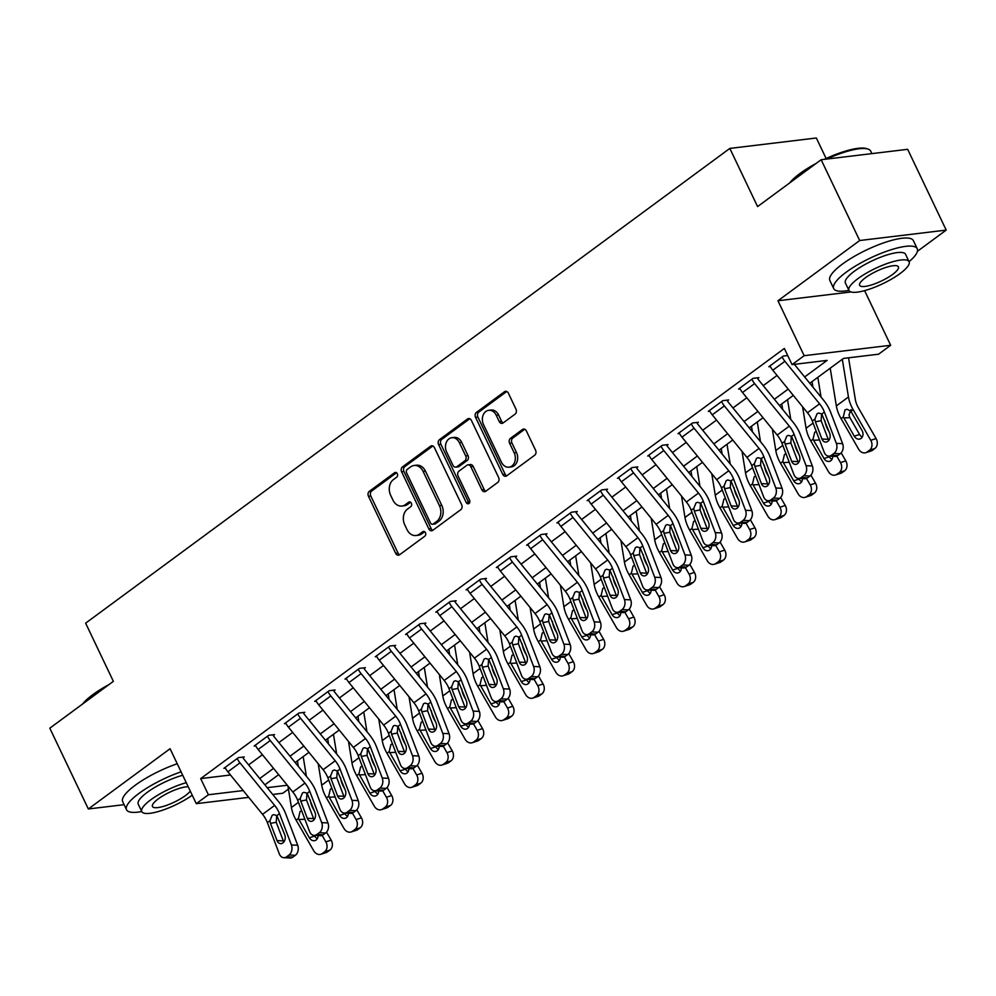 <?xml version="1.0" encoding="UTF-8"?>
<svg xmlns="http://www.w3.org/2000/svg" width="996" height="996" viewBox="0 0 996 996"><rect width="100%" height="100%" fill="white"/><g stroke="black" fill="none" stroke-linecap="round" stroke-linejoin="round"><path stroke-width="1.49" d="M397.304 473.71A2.54 1.967 -96.9 0 0 394.578 472.727L369.317 491.339A3.635 2.801 -96.9 0 0 368.458 496.257L395.686 553.353A3.635 2.801 -96.9 0 0 398.5 555.208A3.635 2.801 -96.9 0 0 399.583 554.772L424.844 536.159A2.54 1.967 -96.9 0 0 422.715 531.727L419.453 534.13A11.628 8.976 -96.9 0 1 416.004 535.524A11.628 8.976 -96.9 0 1 407.003 529.586L404.737 524.83A11.628 8.976 -96.9 0 1 407.501 509.068L410.763 506.665A2.54 1.967 -96.9 0 0 408.646 502.221L405.384 504.636A11.628 8.976 -96.9 0 1 401.936 506.03A11.628 8.976 -96.9 0 1 392.934 500.092L390.669 495.323A11.628 8.976 -96.9 0 1 393.432 479.574L396.694 477.159A2.54 1.967 -96.9 0 0 397.304 473.71M515.131 414.099A3.635 2.801 -96.9 0 0 515.99 409.182L508.358 393.159A3.635 2.801 -96.9 0 0 505.545 391.304A3.635 2.801 -96.9 0 0 504.462 391.739L476.412 412.419A3.635 2.801 -96.9 0 0 475.553 417.336L502.781 474.432A3.635 2.801 -96.9 0 0 505.595 476.287A3.635 2.801 -96.9 0 0 506.678 475.851L534.728 455.184A3.635 2.801 -96.9 0 0 535.587 450.254L526.361 430.907A3.635 2.801 -96.9 0 0 523.547 429.052A3.635 2.801 -96.9 0 0 522.464 429.488L510.462 438.34A3.635 2.801 -96.9 0 0 509.603 443.257L514.173 452.856A9.723 7.507 -96.9 0 1 508.981 467.186A9.723 7.507 -96.9 0 1 501.461 462.231L483.533 424.632A9.723 7.507 -96.9 0 1 488.725 410.302A9.723 7.507 -96.9 0 1 496.245 415.27L499.233 421.532A3.635 2.801 -96.9 0 0 502.046 423.387A3.635 2.801 -96.9 0 0 503.129 422.951L515.131 414.099M821.152 159.734L907.667 149.313L946.2 230.101L859.685 240.522L821.152 159.734L757.583 206.583L729.831 148.416L85.631 623.172L113.37 681.339L49.8 728.188L88.333 808.976L170.067 748.743L196.274 803.672L208.388 794.758L200.682 778.598L784.338 348.463L792.044 364.623L804.158 355.697L890.661 345.276L878.559 354.203L843.488 358.423L809.785 383.261M859.685 240.522L777.951 300.755L804.158 355.697M434.418 447.64A3.635 2.801 -96.9 0 0 431.617 445.785A3.635 2.801 -96.9 0 0 430.533 446.22L402.484 466.9A3.635 2.801 -96.9 0 0 401.625 471.818L428.853 528.913A3.635 2.801 -96.9 0 0 431.666 530.768A3.635 2.801 -96.9 0 0 432.737 530.333L460.787 509.666A3.635 2.801 -96.9 0 0 461.658 504.735L434.418 447.64M439.448 439.659L467.498 418.98A3.635 2.801 -96.9 0 1 468.581 418.544A3.635 2.801 -96.9 0 1 471.394 420.399L498.623 477.495A3.635 2.801 -96.9 0 1 497.763 482.425L485.749 491.265A3.635 2.801 -96.9 0 1 484.679 491.7A3.635 2.801 -96.9 0 1 481.865 489.845L470.822 466.688A3.635 2.801 -96.9 0 0 468.008 464.833A3.635 2.801 -96.9 0 0 466.925 465.269L458.969 471.145A3.635 2.801 -96.9 0 0 458.098 476.063L469.602 500.179A2.54 1.967 -96.9 0 1 466.277 502.631L438.589 444.577A3.635 2.801 -96.9 0 1 439.448 439.659L441.788 439.373L469.788 418.743M88.333 808.976L124.114 804.668M200.682 778.598L230.487 775M248.614 764.891L262.409 754.719M278.88 742.58L292.687 732.409M309.158 720.27L322.965 710.098M339.424 697.959L353.231 687.788M369.703 675.649L383.51 665.477M399.969 653.339L413.776 643.167M430.247 631.028L444.054 620.857M460.513 608.73L474.32 598.546M490.791 586.42L504.599 576.236M521.07 564.11L534.864 553.925M551.336 541.799L565.143 531.627M581.614 519.489L595.421 509.317M611.88 497.178L625.687 487.007M642.159 474.868L655.966 464.696M672.425 452.558L686.232 442.386M702.703 430.247L716.51 420.075M732.981 407.937L746.776 397.765M763.247 385.626L777.054 375.455M283.785 857.693A7.408 5.428 -87.1 0 0 286.624 856.784L292.911 857.095A7.408 5.428 92.9 0 1 290.073 858.004L283.785 857.693A7.408 5.428 -87.1 0 1 279.316 853.871L267.376 822.584A18.513 10.794 -126.4 0 0 262.546 814.33L227.872 771.788A12.96 7.557 53.6 0 1 225.108 767.443L237.21 758.516A12.96 7.557 53.6 0 0 239.986 762.874L274.659 805.403A18.513 10.794 -126.4 0 1 279.49 813.657L291.417 844.944L297.704 845.255L285.765 813.969A27.764 16.185 -126.4 0 0 278.531 801.593L243.846 759.052A3.698 2.154 53.6 0 1 243.061 757.807L244.269 756.923L238.43 757.62L223.888 768.339L225.457 768.14M314.051 835.383A7.408 5.428 -87.1 0 0 316.902 834.474L323.177 834.785A7.408 5.428 92.9 0 1 320.339 835.694L314.051 835.383A7.408 5.428 -87.1 0 1 309.582 831.56L297.655 800.274A18.513 10.794 -126.4 0 0 292.824 792.019L258.138 749.478A12.96 7.557 53.6 0 1 255.374 745.133L267.488 736.206A12.96 7.557 53.6 0 0 270.252 740.563L304.938 783.093A18.513 10.794 -126.4 0 1 309.756 791.347L321.696 822.634L327.97 822.945L316.043 791.658A27.764 16.185 -126.4 0 0 308.797 779.283L274.124 736.741A3.698 2.154 53.6 0 1 273.327 735.509L274.547 734.612L268.696 735.309L254.167 746.029L255.735 745.83M344.33 813.072A7.408 5.428 -87.1 0 0 347.168 812.163L353.456 812.475A7.408 5.428 92.9 0 1 350.617 813.383L344.33 813.072A7.408 5.428 -87.1 0 1 339.86 809.25L327.921 777.963A18.513 10.794 -126.4 0 0 323.102 769.709L288.417 727.18A12.96 7.557 53.6 0 1 285.653 722.822L297.754 713.895A12.96 7.557 53.6 0 0 300.531 718.253L335.204 760.782A18.513 10.794 -126.4 0 1 340.034 769.037L351.962 800.323L358.249 800.635L346.322 769.348A27.764 16.185 -126.4 0 0 339.076 756.972L304.39 714.431A3.698 2.154 53.6 0 1 303.606 713.198L304.813 712.302L298.974 712.999L284.433 723.718L286.001 723.519M374.608 790.762A7.408 5.428 -87.1 0 0 377.447 789.853L383.721 790.164A7.408 5.428 92.9 0 1 380.883 791.085L374.608 790.762A7.408 5.428 -87.1 0 1 370.126 786.94L358.199 755.653A18.513 10.794 -126.4 0 0 353.368 747.398L318.695 704.869A12.96 7.557 53.6 0 1 315.919 700.512L328.033 691.585A12.96 7.557 53.6 0 0 330.797 695.943L365.482 738.472A18.513 10.794 -126.4 0 1 370.313 746.726L382.24 778.013L388.515 778.324L376.588 747.05A27.764 16.185 -126.4 0 0 369.354 734.662L334.668 692.133A3.698 2.154 53.6 0 1 333.872 690.888L335.092 689.991L329.24 690.701L314.711 701.408L316.28 701.221M404.874 768.451A7.408 5.428 -87.1 0 0 407.713 767.543L414 767.854A7.408 5.428 92.9 0 1 411.161 768.775L404.874 768.451A7.408 5.428 -87.1 0 1 400.404 764.629L388.465 733.342A18.513 10.794 -126.4 0 0 383.647 725.088L348.961 682.559A12.96 7.557 53.6 0 1 346.197 678.201L358.299 669.275A12.96 7.557 53.6 0 0 361.075 673.632L395.748 716.161A18.513 10.794 -126.4 0 1 400.579 724.416L412.506 755.703L418.793 756.014L406.866 724.739A27.764 16.185 -126.4 0 0 399.62 712.352L364.947 669.822A3.698 2.154 53.6 0 1 364.15 668.577L365.358 667.681L359.519 668.391L344.99 679.098L346.546 678.911M435.152 746.141A7.408 5.428 -87.1 0 0 437.991 745.232L444.278 745.543A7.408 5.428 92.9 0 1 441.427 746.465L435.152 746.141A7.408 5.428 -87.1 0 1 430.67 742.319L418.743 711.032A18.513 10.794 -126.4 0 0 413.913 702.778L379.239 660.248A12.96 7.557 53.6 0 1 376.463 655.891L388.577 646.964A12.96 7.557 53.6 0 0 391.341 651.322L426.027 693.851A18.513 10.794 -126.4 0 1 430.857 702.105L442.784 733.392L449.072 733.716L437.132 702.429A27.764 16.185 -126.4 0 0 429.899 690.041L395.213 647.512A3.698 2.154 53.6 0 1 394.428 646.267L395.636 645.371L389.785 646.08L375.255 656.787L376.824 656.601M465.418 723.831A7.408 5.428 -87.1 0 0 468.269 722.922L474.544 723.233A7.408 5.428 92.9 0 1 471.706 724.154L465.418 723.831A7.408 5.428 -87.1 0 1 460.949 720.008L449.022 688.722A18.513 10.794 -126.4 0 0 444.191 680.467L409.505 637.938A12.96 7.557 53.6 0 1 406.742 633.581L418.855 624.654A12.96 7.557 53.6 0 0 421.619 629.011L456.293 671.541A18.513 10.794 -126.4 0 1 461.123 679.795L473.063 711.082L479.337 711.405L467.41 680.119A27.764 16.185 -126.4 0 0 460.164 667.731L425.491 625.202A3.698 2.154 53.6 0 1 424.694 623.957L425.902 623.06L420.063 623.77L405.534 634.477L407.09 634.29M495.697 701.52A7.408 5.428 -87.1 0 0 498.535 700.611L504.823 700.923A7.408 5.428 92.9 0 1 501.972 701.844L495.697 701.52A7.408 5.428 -87.1 0 1 491.215 697.698L479.288 666.411A18.513 10.794 -126.4 0 0 474.457 658.157L439.784 615.628A12.96 7.557 53.6 0 1 437.02 611.27L449.121 602.343A12.96 7.557 53.6 0 0 451.885 606.701L486.571 649.243A18.513 10.794 -126.4 0 1 491.402 657.485L503.329 688.771L509.616 689.095L497.676 657.808A27.764 16.185 -126.4 0 0 490.443 645.42L455.757 602.891A3.698 2.154 53.6 0 1 454.973 601.646L456.18 600.75L450.329 601.46L435.8 612.167L437.369 611.98M525.963 679.222A7.408 5.428 -87.1 0 0 528.814 678.301L535.089 678.612A7.408 5.428 92.9 0 1 532.25 679.533L525.963 679.222A7.408 5.428 -87.1 0 1 521.493 675.388L509.566 644.101A18.513 10.794 -126.4 0 0 504.735 635.846L470.05 593.317A12.96 7.557 53.6 0 1 467.286 588.96L479.4 580.033A12.96 7.557 53.6 0 0 482.164 584.391L516.849 626.932A18.513 10.794 -126.4 0 1 521.667 635.187L533.607 666.461L539.882 666.785L527.955 635.498A27.764 16.185 -126.4 0 0 520.709 623.11L486.036 580.581A3.698 2.154 53.6 0 1 485.239 579.336L486.459 578.439L480.607 579.149L466.078 589.856L467.634 589.669M556.241 656.912A7.408 5.428 -87.1 0 0 559.08 655.99L565.367 656.302A7.408 5.428 92.9 0 1 562.528 657.223L556.241 656.912A7.408 5.428 -87.1 0 1 551.772 653.077L539.832 621.79A18.513 10.794 -126.4 0 0 535.014 613.536L500.328 571.007A12.96 7.557 53.6 0 1 497.564 566.649L509.666 557.723A12.96 7.557 53.6 0 0 512.442 562.08L547.115 604.622A18.513 10.794 -126.4 0 1 551.946 612.876L563.873 644.151L570.16 644.474L558.233 613.187A27.764 16.185 -126.4 0 0 550.987 600.8L516.302 558.27A3.698 2.154 53.6 0 1 515.517 557.025L516.725 556.129L510.886 556.839L496.344 567.546L497.913 567.359M586.52 634.601A7.408 5.428 -87.1 0 0 589.358 633.68L595.633 634.004A7.408 5.428 92.9 0 1 592.794 634.913L586.52 634.601A7.408 5.428 -87.1 0 1 582.038 630.767L570.11 599.48A18.513 10.794 -126.4 0 0 565.28 591.226L530.607 548.696A12.96 7.557 53.6 0 1 527.83 544.339L539.944 535.425A12.96 7.557 53.6 0 0 542.708 539.77L577.394 582.311A18.513 10.794 -126.4 0 1 582.212 590.566L594.151 621.853L600.426 622.164L588.499 590.877A27.764 16.185 -126.4 0 0 581.253 578.489L546.58 535.96A3.698 2.154 53.6 0 1 545.783 534.715L547.003 533.819L541.152 534.528L526.623 545.235L528.191 545.049M616.785 612.291A7.408 5.428 -87.1 0 0 619.624 611.37L625.911 611.693A7.408 5.428 92.9 0 1 623.073 612.602L616.785 612.291A7.408 5.428 -87.1 0 1 612.316 608.456L600.376 577.17A18.513 10.794 -126.4 0 0 595.558 568.915L560.873 526.386A12.96 7.557 53.6 0 1 558.109 522.029L570.21 513.114A12.96 7.557 53.6 0 0 572.986 517.459L607.66 560.001A18.513 10.794 -126.4 0 1 612.49 568.255L624.417 599.542L630.705 599.853L618.777 568.567A27.764 16.185 -126.4 0 0 611.532 556.179L576.846 513.65A3.698 2.154 53.6 0 1 576.062 512.405L577.269 511.508L571.43 512.218L556.901 522.925L558.457 522.738M647.064 589.981A7.408 5.428 -87.1 0 0 649.902 589.059L656.19 589.383A7.408 5.428 92.9 0 1 653.339 590.292L647.064 589.981A7.408 5.428 -87.1 0 1 642.582 586.146L630.655 554.872A18.513 10.794 -126.4 0 0 625.824 546.617L591.151 504.076A12.96 7.557 53.6 0 1 588.375 499.718L600.488 490.804A12.96 7.557 53.6 0 0 603.252 495.149L637.938 537.691A18.513 10.794 -126.4 0 1 642.769 545.945L654.696 577.232L660.983 577.543L649.043 546.256A27.764 16.185 -126.4 0 0 641.81 533.868L607.124 491.339A3.698 2.154 53.6 0 1 606.327 490.094L607.548 489.198L601.696 489.908L587.167 500.615L588.736 500.428M677.33 567.67A7.408 5.428 -87.1 0 0 680.168 566.749L686.456 567.073A7.408 5.428 92.9 0 1 683.617 567.981L677.33 567.67A7.408 5.428 -87.1 0 1 672.86 563.836L660.933 532.561A18.513 10.794 -126.4 0 0 656.103 524.307L621.417 481.765A12.96 7.557 53.6 0 1 618.653 477.408L630.767 468.494A12.96 7.557 53.6 0 0 633.531 472.839L668.204 515.38A18.513 10.794 -126.4 0 1 673.035 523.635L684.962 554.921L691.249 555.233L679.322 523.946A27.764 16.185 -126.4 0 0 672.076 511.571L637.403 469.029A3.698 2.154 53.6 0 1 636.606 467.784L637.813 466.887L631.974 467.597L617.445 478.304L619.002 478.117M707.608 545.36A7.408 5.428 -87.1 0 0 710.447 544.439L716.734 544.762A7.408 5.428 92.9 0 1 713.883 545.671L707.608 545.36A7.408 5.428 -87.1 0 1 703.126 541.525L691.199 510.251A18.513 10.794 -126.4 0 0 686.369 501.996L651.695 459.455A12.96 7.557 53.6 0 1 648.919 455.097L661.033 446.183A12.96 7.557 53.6 0 0 663.797 450.528L698.482 493.07A18.513 10.794 -126.4 0 1 703.313 501.324L715.24 532.611L721.527 532.922L709.588 501.635A27.764 16.185 -126.4 0 0 702.354 489.26L667.669 446.718A3.698 2.154 53.6 0 1 666.884 445.473L668.092 444.577L662.24 445.287L647.711 455.994L649.28 455.807M737.874 523.049A7.408 5.428 -87.1 0 0 740.725 522.141L747 522.452A7.408 5.428 92.9 0 1 744.161 523.361L737.874 523.049A7.408 5.428 -87.1 0 1 733.405 519.227L721.478 487.94A18.513 10.794 -126.4 0 0 716.647 479.686L681.961 437.144A12.96 7.557 53.6 0 1 679.197 432.799L691.311 423.873A12.96 7.557 53.6 0 0 694.075 428.218L728.761 470.759A18.513 10.794 -126.4 0 1 733.579 479.014L745.518 510.301L751.793 510.612L739.866 479.325A27.764 16.185 -126.4 0 0 732.62 466.95L697.947 424.408A3.698 2.154 53.6 0 1 697.15 423.163L698.358 422.279L692.519 422.976L677.99 433.683L679.546 433.497M768.153 500.739A7.408 5.428 -87.1 0 0 770.991 499.83L777.278 500.141A7.408 5.428 92.9 0 1 774.427 501.05L768.153 500.739A7.408 5.428 -87.1 0 1 763.683 496.917L751.743 465.63A18.513 10.794 -126.4 0 0 746.913 457.376L712.24 414.834A12.96 7.557 53.6 0 1 709.476 410.489L721.577 401.562A12.96 7.557 53.6 0 0 724.353 405.907L759.027 448.449A18.513 10.794 -126.4 0 1 763.857 456.703L775.784 487.99L782.072 488.301L770.132 457.015A27.764 16.185 -126.4 0 0 762.899 444.639L728.213 402.098A3.698 2.154 53.6 0 1 727.429 400.853L728.636 399.969L722.785 400.666L708.256 411.373L709.824 411.186M798.418 478.429A7.408 5.428 -87.1 0 0 801.27 477.52L807.544 477.831A7.408 5.428 92.9 0 1 804.706 478.74L798.418 478.429A7.408 5.428 -87.1 0 1 793.949 474.606L782.022 443.32A18.513 10.794 -126.4 0 0 777.191 435.065L742.506 392.524A12.96 7.557 53.6 0 1 739.742 388.179L751.856 379.252A12.96 7.557 53.6 0 0 754.619 383.597L789.305 426.139A18.513 10.794 -126.4 0 1 794.123 434.393L806.063 465.68L812.338 465.991L800.411 434.704A27.764 16.185 -126.4 0 0 793.165 422.329L758.491 379.787A3.698 2.154 53.6 0 1 757.695 378.542L758.915 377.658L753.063 378.356L738.534 389.063L740.09 388.876M788.421 357.029A3.698 2.154 53.6 0 1 787.973 356.232L788.023 356.195M770.369 366.565L768.8 366.752L783.342 356.045L787.712 355.522M826.12 158.489L816.347 137.996L729.831 148.416M917.403 251.316L946.2 230.101M864.603 290.633L890.661 345.276M288.442 789.093L282.789 793.252L272.717 794.472M804.644 376.961L827.116 360.39L792.044 364.623M259.732 778.536L273.539 768.364M289.998 756.225L303.805 746.054M320.276 733.915L334.083 723.743M350.555 711.605L364.349 701.433M380.821 689.294L394.628 679.123M411.099 666.984L424.906 656.812M441.365 644.673L455.172 634.502M471.643 622.363L485.45 612.191M501.909 600.053L515.716 589.881M532.188 577.742L545.995 567.571M562.454 555.432L576.261 545.26M592.732 533.121L606.539 522.95M623.01 510.811L636.805 500.639M653.276 488.513L667.083 478.329M683.555 466.203L697.362 456.019M713.821 443.892L727.628 433.708M744.099 421.582L757.906 411.398M774.365 399.272L788.172 389.1M208.388 794.758L243.173 790.563M248.714 797.36L196.274 803.672M267.177 787.674L287.296 785.246M793.314 395.4L779.507 405.571M763.036 417.71L749.241 427.882M732.77 440.02L718.963 450.192M702.491 462.331L688.684 472.502M672.225 484.641L658.418 494.813M641.947 506.952L628.14 517.123M611.681 529.25L597.874 539.434M581.403 551.56L567.596 561.744M551.137 573.87L537.33 584.054M520.858 596.181L507.051 606.365M490.58 618.491L476.785 628.663M460.314 640.802L446.507 650.973M430.035 663.112L416.228 673.284M399.77 685.422L385.962 695.594M369.491 707.733L355.684 717.904M339.225 730.043L325.418 740.215M308.947 752.354L295.14 762.525M278.668 774.664L264.874 784.836M777.951 300.755L851.02 291.953M401.936 506.03L404.264 505.744A11.628 8.976 -96.9 0 0 407.713 504.35L405.384 504.636M410.576 502.245L407.713 504.35M416.004 535.524L418.345 535.238A11.628 8.976 -96.9 0 0 421.794 533.844L419.453 534.13M424.645 531.74L421.794 533.844M396.508 472.739L371.657 491.053A3.635 2.801 -96.9 0 0 370.798 495.983L398.026 553.079A3.635 2.801 -96.9 0 0 399.633 554.735M432.824 445.984L404.824 466.614A3.635 2.801 -96.9 0 0 403.953 471.544L431.193 528.639A3.635 2.801 -96.9 0 0 432.799 530.295M407.215 469.415A2.54 1.967 -96.9 0 0 406.605 472.863L430.521 522.975A2.54 1.967 -96.9 0 0 433.235 523.971L436.684 521.431A11.628 8.976 -96.9 0 0 439.448 505.669L423.113 471.419A11.628 8.976 -96.9 0 0 414.112 465.481A11.628 8.976 -96.9 0 0 410.663 466.875L407.215 469.415M432.488 524.27L434.816 523.996A2.54 1.967 -96.9 0 0 435.576 523.684L433.235 523.971M414.112 465.481L416.453 465.194A11.628 8.976 -96.9 0 1 425.454 471.133L441.788 505.395A11.628 8.976 -96.9 0 1 439.024 521.145L435.576 523.684M468.008 464.833L470.349 464.559A3.635 2.801 -96.9 0 1 473.162 466.414L484.205 489.571A3.635 2.801 -96.9 0 0 485.799 491.227M441.788 439.373A3.635 2.801 -96.9 0 0 440.917 444.303L468.606 502.345A2.54 1.967 -96.9 0 0 469.353 503.279M459.355 442.672A9.723 7.507 -96.9 0 0 451.835 437.705A9.723 7.507 -96.9 0 0 446.644 452.035L452.956 465.281A3.635 2.801 -96.9 0 0 455.77 467.136A3.635 2.801 -96.9 0 0 456.853 466.701L464.808 460.837A3.635 2.801 -96.9 0 0 465.68 455.907L459.355 442.672L461.696 442.386A9.723 7.507 -96.9 0 0 454.176 437.418L451.835 437.705M455.77 467.136L458.11 466.863A3.635 2.801 -96.9 0 0 459.181 466.414L456.853 466.701M461.696 442.386L468.008 455.633A3.635 2.801 -96.9 0 1 467.149 460.55L459.181 466.414M488.725 410.302L491.065 410.016A9.723 7.507 -96.9 0 1 498.585 414.983L501.573 421.246A3.635 2.801 -96.9 0 0 503.179 422.914M508.981 467.186L511.322 466.912A9.723 7.507 -96.9 0 0 516.513 452.57L514.173 452.856M524.755 429.239L512.803 438.053A3.635 2.801 -96.9 0 0 511.932 442.971L516.513 452.57M506.752 391.503L478.752 412.132A3.635 2.801 -96.9 0 0 477.893 417.05L505.121 474.146A3.635 2.801 -96.9 0 0 506.727 475.814M287.944 786.031L291.43 807.507A27.764 16.185 53.6 0 0 296.148 820.194L313.74 850.796A7.408 5.901 -107.8 0 0 320.849 854.269A7.408 5.901 -107.8 0 0 322.231 853.56L327.547 851.854A7.408 5.901 72.2 0 1 326.165 852.564L320.849 854.269M297.406 760.857L298.302 766.41M322.119 835.383L325.854 841.869L331.17 840.151A7.408 5.901 72.2 0 1 329.962 850.061L327.547 851.854M310.242 799.937L310.428 801.095A18.513 10.794 53.6 0 0 313.578 809.549L314.574 811.292M326.551 832.121L331.17 840.151M303.182 756.599L306.394 776.332M318.085 835.582A5.926 4.719 72.2 0 1 316.143 839.989A5.926 4.719 72.2 0 1 315.047 840.549A5.926 4.719 72.2 0 1 309.358 837.773L298.402 818.538L300.07 811.516L301.24 810.931M329.962 850.061L324.646 851.779L322.231 853.56M324.646 851.779A7.408 5.901 -107.8 0 0 325.854 841.869M314.288 835.395L314.674 836.055A5.926 4.719 -107.8 0 0 317.351 838.607M243.061 757.807L242.725 757.109M276.701 815.425L276.216 822.273L270.476 823.381L277.037 840.599L283.325 840.91L276.216 822.273M292.911 857.095L295.326 855.315L289.052 854.991A7.408 5.428 -87.1 0 0 291.417 844.944M283.325 840.91A5.926 4.345 -87.1 0 0 283.848 841.981M297.704 845.255A7.408 5.428 92.9 0 1 295.326 855.315M286.624 856.784L289.052 854.991M270.476 823.381L269.991 820.667L272.169 815.301L273.688 814.628L276.876 815.587L284.794 834.885A5.926 4.345 92.9 0 1 282.889 842.927A5.926 4.345 92.9 0 1 280.623 843.649A5.926 4.345 92.9 0 1 277.037 840.599M318.21 763.72L321.708 785.197A27.764 16.185 53.6 0 0 326.427 797.883L344.006 828.485A7.408 5.901 -107.8 0 0 351.127 831.959A7.408 5.901 -107.8 0 0 352.497 831.249L357.813 829.543A7.408 5.901 72.2 0 1 356.444 830.253L351.127 831.959M327.672 738.546L328.58 744.099M352.397 813.072L356.12 819.559L361.436 817.841A7.408 5.901 72.2 0 1 360.241 827.763L357.813 829.543M340.52 777.627L340.707 778.785A18.513 10.794 53.6 0 0 343.844 787.238L344.84 788.981M356.817 809.81L361.436 817.841M333.461 734.289L336.673 754.022M348.351 813.271A5.926 4.719 72.2 0 1 346.421 817.679A5.926 4.719 72.2 0 1 345.326 818.239A5.926 4.719 72.2 0 1 339.636 815.463L328.668 796.227L330.348 789.206L331.519 788.62M360.241 827.763L354.925 829.469L352.497 831.249M354.925 829.469A7.408 5.901 -107.8 0 0 356.12 819.559M344.566 813.085L344.952 813.744A5.926 4.719 -107.8 0 0 347.629 816.297M348.488 741.41L351.986 762.886A27.764 16.185 53.6 0 0 356.693 775.573L374.284 806.175A7.408 5.901 -107.8 0 0 381.393 809.648A7.408 5.901 -107.8 0 0 382.775 808.939L388.091 807.233A7.408 5.901 72.2 0 1 386.709 807.943L381.393 809.648M357.95 716.236L358.846 721.789M382.663 790.762L386.398 797.248L391.714 795.543A7.408 5.901 72.2 0 1 390.507 805.453L388.091 807.233M370.786 755.317L370.973 756.474A18.513 10.794 53.6 0 0 374.123 764.928L375.119 766.671M387.095 787.512L391.714 795.543M363.727 711.978L366.951 731.711M378.629 790.961A5.926 4.719 72.2 0 1 376.7 795.368A5.926 4.719 72.2 0 1 375.592 795.928A5.926 4.719 72.2 0 1 369.902 793.152L358.946 773.917L360.614 766.895L361.785 766.31M390.507 805.453L385.191 807.158L382.775 808.939M385.191 807.158A7.408 5.901 -107.8 0 0 386.398 797.248M374.845 790.774L375.218 791.434A5.926 4.719 -107.8 0 0 377.907 793.986M378.754 719.1L382.252 740.576A27.764 16.185 53.6 0 0 386.971 753.262L404.563 783.864A7.408 5.901 -107.8 0 0 411.672 787.338A7.408 5.901 -107.8 0 0 413.041 786.628L418.357 784.923A7.408 5.901 72.2 0 1 416.988 785.632L411.672 787.338M388.216 693.938L389.125 699.478M412.942 768.451L416.664 774.938L421.98 773.232A7.408 5.901 72.2 0 1 420.785 783.142L418.357 784.923M401.064 733.006L401.251 734.164A18.513 10.794 53.6 0 0 404.388 742.618L405.397 744.361M417.374 765.202L421.98 773.232M394.005 689.668L397.217 709.401M408.895 768.651A5.926 4.719 72.2 0 1 406.966 773.058A5.926 4.719 72.2 0 1 405.87 773.618A5.926 4.719 72.2 0 1 400.18 770.842L389.212 751.607L390.893 744.585L392.063 744M420.785 783.142L415.469 784.848L413.041 786.628M415.469 784.848A7.408 5.901 -107.8 0 0 416.664 774.938M405.111 768.464L405.497 769.124A5.926 4.719 -107.8 0 0 408.173 771.676M273.327 735.509L272.991 734.799M306.967 793.115L306.482 799.962L300.755 801.07L307.316 818.289L313.591 818.6L306.482 799.962M323.177 834.785L325.605 833.005L319.318 832.693A7.408 5.428 -87.1 0 0 321.696 822.634M313.591 818.6A5.926 4.345 -87.1 0 0 314.126 819.671M327.97 822.945A7.408 5.428 92.9 0 1 325.605 833.005M316.902 834.474L319.318 832.693M300.755 801.07L300.257 798.356L302.448 792.99L303.954 792.318L307.154 793.277L315.06 812.574A5.926 4.345 92.9 0 1 313.167 820.617A5.926 4.345 92.9 0 1 310.889 821.339A5.926 4.345 92.9 0 1 307.316 818.289M303.606 713.198L303.27 712.489M337.246 770.804L336.76 777.652L331.021 778.76L337.582 795.978L343.869 796.29L336.76 777.652M353.456 812.475L355.871 810.694L349.596 810.383A7.408 5.428 -87.1 0 0 351.962 800.323M343.869 796.29A5.926 4.345 -87.1 0 0 344.392 797.36M358.249 800.635A7.408 5.428 92.9 0 1 355.871 810.694M347.168 812.163L349.596 810.383M331.021 778.76L330.535 776.046L332.714 770.68L334.233 770.008L337.42 770.966L345.338 790.264A5.926 4.345 92.9 0 1 343.433 798.306A5.926 4.345 92.9 0 1 341.167 799.029A5.926 4.345 92.9 0 1 337.582 795.978M333.872 690.888L333.536 690.178M367.512 748.494L367.038 755.342L361.299 756.462L367.86 773.668L374.135 773.979L367.038 755.342M383.721 790.164L386.149 788.384L379.862 788.073A7.408 5.428 -87.1 0 0 382.24 778.013M374.135 773.979A5.926 4.345 -87.1 0 0 374.67 775.05M388.515 778.324A7.408 5.428 92.9 0 1 386.149 788.384M377.447 789.853L379.862 788.073M361.299 756.462L360.801 753.735L362.992 748.37L364.499 747.697L367.698 748.656L375.604 767.953A5.926 4.345 92.9 0 1 373.712 775.996A5.926 4.345 92.9 0 1 371.433 776.731A5.926 4.345 92.9 0 1 367.86 773.668M409.032 696.789L412.531 718.265A27.764 16.185 53.6 0 0 417.237 730.952L434.829 761.554A7.408 5.901 -107.8 0 0 441.938 765.028A7.408 5.901 -107.8 0 0 443.32 764.318L448.636 762.612A7.408 5.901 72.2 0 1 447.254 763.322L441.938 765.028M418.494 671.628L419.403 677.168M443.22 746.141L446.943 752.627L452.259 750.922A7.408 5.901 72.2 0 1 451.051 760.832L448.636 762.612M431.33 710.696L431.529 711.854A18.513 10.794 53.6 0 0 434.667 720.307L435.663 722.05M447.64 742.892L452.259 750.922M424.284 667.357L427.496 687.103M439.174 746.353A5.926 4.719 72.2 0 1 437.244 750.747A5.926 4.719 72.2 0 1 436.136 751.32A5.926 4.719 72.2 0 1 430.446 748.531L419.49 729.296L421.171 722.274L422.329 721.689M451.051 760.832L445.735 762.538L443.32 764.318M445.735 762.538A7.408 5.901 -107.8 0 0 446.943 752.627M435.389 746.153L435.762 746.826A5.926 4.719 -107.8 0 0 438.452 749.365M364.15 668.577L363.814 667.868M397.79 726.184L397.304 733.031L391.565 734.152L398.126 751.358L404.413 751.669L397.304 733.031M414 767.854L416.428 766.073L410.14 765.762A7.408 5.428 -87.1 0 0 412.506 755.703M404.413 751.669A5.926 4.345 -87.1 0 0 404.949 752.739M418.793 756.014A7.408 5.428 92.9 0 1 416.428 766.073M407.713 767.543L410.14 765.762M391.565 734.152L391.079 731.425L393.258 726.059L394.777 725.387L397.977 726.345L405.882 745.643A5.926 4.345 92.9 0 1 403.99 753.686A5.926 4.345 92.9 0 1 401.712 754.42A5.926 4.345 92.9 0 1 398.126 751.358M82.593 704.023A45.169 11.504 -25.5 0 1 92.765 694.685A45.169 11.504 -25.5 0 1 108.9 684.638M103.833 688.361A46.277 11.79 154.5 0 0 92.528 695.743A46.277 11.79 154.5 0 0 84.336 702.74M181.085 771.838A46.277 11.79 154.5 0 0 139.079 793.339A46.277 11.79 154.5 0 0 126.529 809.736A46.277 11.79 154.5 0 0 141.743 811.541M177.238 763.758A46.277 11.79 154.5 0 0 135.219 785.259A46.277 11.79 154.5 0 0 122.682 801.656L126.529 809.736M186.264 782.694A33.316 8.491 154.5 0 0 150.807 799.776A33.316 8.491 154.5 0 0 141.768 811.591L138.232 804.158A33.316 8.491 -25.5 0 1 147.259 792.343A33.316 8.491 -25.5 0 1 182.729 775.262M141.768 811.591A33.316 8.491 154.5 0 0 161.29 810.632A33.316 8.491 154.5 0 0 192.228 795.194M188.207 786.765A21.476 5.466 154.5 0 0 158.289 798.879A21.476 5.466 154.5 0 0 152.463 806.486A21.476 5.466 154.5 0 0 165.324 805.776A21.476 5.466 154.5 0 0 185.405 795.605A21.476 5.466 154.5 0 0 190.286 791.123M789.778 182.866A45.169 11.504 -25.5 0 1 799.937 173.528A45.169 11.504 -25.5 0 1 816.073 163.481M811.018 167.204A46.277 11.79 154.5 0 0 799.701 174.586A46.277 11.79 154.5 0 0 791.509 181.583M909.074 261.687A46.277 11.79 154.5 0 0 917.254 248.726A46.277 11.79 154.5 0 0 889.553 250.257A46.277 11.79 154.5 0 0 846.251 272.169A46.277 11.79 154.5 0 0 833.702 288.579A46.277 11.79 154.5 0 0 848.928 290.384M917.254 248.726L913.394 240.646A46.277 11.79 154.5 0 0 885.705 242.177A46.277 11.79 154.5 0 0 842.404 264.102A46.277 11.79 154.5 0 0 829.855 280.499L833.702 288.579M848.953 290.434L845.405 283.001A33.316 8.491 -25.5 0 1 854.431 271.186A33.316 8.491 -25.5 0 1 885.618 255.399A33.316 8.491 -25.5 0 1 905.551 254.304L909.099 261.736A33.316 8.491 154.5 0 0 889.154 262.832A33.316 8.491 154.5 0 0 857.979 278.619A33.316 8.491 154.5 0 0 848.953 290.434A33.316 8.491 154.5 0 0 868.886 289.338A33.316 8.491 154.5 0 0 900.073 273.551A33.316 8.491 154.5 0 0 909.099 261.736M892.59 274.448A21.476 5.466 154.5 0 0 898.404 266.841A21.476 5.466 154.5 0 0 885.556 267.551A21.476 5.466 154.5 0 0 865.462 277.722A21.476 5.466 154.5 0 0 859.648 285.329A21.476 5.466 154.5 0 0 872.496 284.619A21.476 5.466 154.5 0 0 892.59 274.448M871.886 153.621L870.703 151.131A46.277 11.79 154.5 0 0 867.89 149.039A46.277 11.79 154.5 0 0 826.792 159.049M824.252 159.36A45.169 11.504 -25.5 0 1 866.495 148.591L867.89 149.039M439.298 674.479L442.797 695.955A27.764 16.185 53.6 0 0 447.515 708.642L465.107 739.244A7.408 5.901 -107.8 0 0 472.216 742.717A7.408 5.901 -107.8 0 0 473.586 742.02L478.902 740.302A7.408 5.901 72.2 0 1 477.532 741.012L472.216 742.717M448.773 649.317L449.669 654.858M473.486 723.831L477.209 730.317L482.525 728.611A7.408 5.901 72.2 0 1 481.329 738.522L478.902 740.302M461.609 688.385L461.795 689.543A18.513 10.794 53.6 0 0 464.945 698.009L465.941 699.74M477.918 720.581L482.525 728.611M454.55 645.047L457.762 664.793M469.452 724.042A5.926 4.719 72.2 0 1 467.51 728.437A5.926 4.719 72.2 0 1 466.414 729.01A5.926 4.719 72.2 0 1 460.725 726.221L449.756 706.986L451.437 699.964L452.607 699.379M481.329 738.522L476.013 740.227L473.586 742.02M476.013 740.227A7.408 5.901 -107.8 0 0 477.209 730.317M465.655 723.843L466.041 724.515A5.926 4.719 -107.8 0 0 468.718 727.055M394.428 646.267L394.092 645.557M428.056 703.873L427.583 710.721L421.843 711.841L428.405 729.047L434.692 729.358L427.583 710.721M444.278 745.543L446.694 743.763L440.419 743.452A7.408 5.428 -87.1 0 0 442.784 733.392M434.692 729.358A5.926 4.345 -87.1 0 0 435.215 730.429M449.072 733.716A7.408 5.428 92.9 0 1 446.694 743.763M437.991 745.232L440.419 743.452M421.843 711.841L421.358 709.115L423.537 703.749L425.043 703.076L428.243 704.035L436.148 723.333A5.926 4.345 92.9 0 1 434.256 731.375A5.926 4.345 92.9 0 1 431.978 732.11A5.926 4.345 92.9 0 1 428.405 729.047M469.577 652.168L473.075 673.645A27.764 16.185 53.6 0 0 477.794 686.331L495.373 716.933A7.408 5.901 -107.8 0 0 502.494 720.407A7.408 5.901 -107.8 0 0 503.864 719.71L509.18 717.992A7.408 5.901 72.2 0 1 507.811 718.701L502.494 720.407M479.039 627.007L479.948 632.547M503.764 701.533L507.487 708.007L512.803 706.301A7.408 5.901 72.2 0 1 511.608 716.211L509.18 717.992M491.887 666.075L492.074 667.233A18.513 10.794 53.6 0 0 495.211 675.699L496.207 677.429M508.184 698.271L512.803 706.301M484.828 622.737L488.04 642.482M499.718 701.732A5.926 4.719 72.2 0 1 497.788 706.127A5.926 4.719 72.2 0 1 496.68 706.699A5.926 4.719 72.2 0 1 490.991 703.911L480.035 684.675L481.715 677.654L482.873 677.068M511.608 716.211L506.292 717.917L503.864 719.71M506.292 717.917A7.408 5.901 -107.8 0 0 507.487 708.007M495.933 701.533L496.307 702.205A5.926 4.719 -107.8 0 0 498.996 704.745M424.694 623.957L424.358 623.247M458.334 681.563L457.849 688.41L452.109 689.531L458.683 706.737L464.958 707.048L457.849 688.41M474.544 723.233L476.972 721.453L470.685 721.141A7.408 5.428 -87.1 0 0 473.063 711.082M464.958 707.048A5.926 4.345 -87.1 0 0 465.493 708.119M479.337 711.405A7.408 5.428 92.9 0 1 476.972 721.453M468.269 722.922L470.685 721.141M452.109 689.531L451.624 686.804L453.803 681.438L455.321 680.766L458.521 681.725L466.427 701.022A5.926 4.345 92.9 0 1 464.534 709.065A5.926 4.345 92.9 0 1 462.256 709.799A5.926 4.345 92.9 0 1 458.683 706.737M499.843 629.858L503.341 651.334A27.764 16.185 53.6 0 0 508.06 664.021L525.651 694.623A7.408 5.901 -107.8 0 0 532.76 698.096A7.408 5.901 -107.8 0 0 534.142 697.399L539.459 695.681A7.408 5.901 72.2 0 1 538.077 696.391L532.76 698.096M509.317 604.697L510.213 610.237M534.03 679.222L537.753 685.696L543.069 683.991A7.408 5.901 72.2 0 1 541.874 693.901L539.459 695.681M522.153 643.765L522.34 644.922A18.513 10.794 53.6 0 0 525.49 653.388L526.486 655.119M538.463 675.96L543.069 683.991M515.094 600.426L518.306 620.172M529.997 679.421A5.926 4.719 72.2 0 1 528.054 683.816A5.926 4.719 72.2 0 1 526.959 684.389A5.926 4.719 72.2 0 1 521.269 681.6L510.313 662.365L511.981 655.356L513.152 654.758M541.874 693.901L536.558 695.606L534.142 697.399M536.558 695.606A7.408 5.901 -107.8 0 0 537.753 685.696M526.199 679.222L526.585 679.895A5.926 4.719 -107.8 0 0 529.262 682.434M454.973 601.646L454.637 600.937M488.613 659.252L488.127 666.1L482.388 667.22L488.949 684.426L495.236 684.738L488.127 666.1M504.823 700.923L507.238 699.142L500.963 698.831A7.408 5.428 -87.1 0 0 503.329 688.771M495.236 684.738A5.926 4.345 -87.1 0 0 495.759 685.808M509.616 689.095A7.408 5.428 92.9 0 1 507.238 699.142M498.535 700.611L500.963 698.831M482.388 667.22L481.902 664.494L484.081 659.128L485.6 658.456L488.787 659.414L496.705 678.712A5.926 4.345 92.9 0 1 494.8 686.754A5.926 4.345 92.9 0 1 492.534 687.489A5.926 4.345 92.9 0 1 488.949 684.426M530.121 607.548L533.619 629.024A27.764 16.185 53.6 0 0 538.338 641.71L555.917 672.312A7.408 5.901 -107.8 0 0 563.039 675.786A7.408 5.901 -107.8 0 0 564.408 675.089L569.724 673.371A7.408 5.901 72.2 0 1 568.355 674.08L563.039 675.786M539.583 582.386L540.492 587.926M564.309 656.912L568.031 663.386L573.347 661.68A7.408 5.901 72.2 0 1 572.152 671.59L569.724 673.371M552.431 621.454L552.618 622.612A18.513 10.794 53.6 0 0 555.756 631.078L556.752 632.809M568.728 653.65L573.347 661.68M545.372 578.116L548.584 597.861M560.262 657.111A5.926 4.719 72.2 0 1 558.333 661.506A5.926 4.719 72.2 0 1 557.237 662.079A5.926 4.719 72.2 0 1 551.547 659.29L540.579 640.055L542.26 633.045L543.43 632.448M572.152 671.59L566.836 673.296L564.408 675.089M566.836 673.296A7.408 5.901 -107.8 0 0 568.031 663.386M556.478 656.924L556.864 657.584A5.926 4.719 -107.8 0 0 559.54 660.124M485.239 579.336L484.903 578.626M518.879 636.942L518.393 643.79L512.666 644.91L519.227 662.116L525.502 662.427L518.393 643.79M535.089 678.612L537.516 676.832L531.229 676.521A7.408 5.428 -87.1 0 0 533.607 666.461M525.502 662.427A5.926 4.345 -87.1 0 0 526.037 663.498M539.882 666.785A7.408 5.428 92.9 0 1 537.516 676.832M528.814 678.301L531.229 676.521M512.666 644.91L512.168 642.183L514.347 636.818L515.866 636.145L519.065 637.104L526.971 656.401A5.926 4.345 92.9 0 1 525.079 664.444A5.926 4.345 92.9 0 1 522.8 665.179A5.926 4.345 92.9 0 1 519.227 662.116M560.399 585.237L563.898 606.713A27.764 16.185 53.6 0 0 568.604 619.4L586.196 650.002A7.408 5.901 -107.8 0 0 593.305 653.488A7.408 5.901 -107.8 0 0 594.687 652.778L600.003 651.06A7.408 5.901 72.2 0 1 598.621 651.77L593.305 653.488M569.861 560.076L570.758 565.616M594.575 634.601L598.31 641.075L603.626 639.37A7.408 5.901 72.2 0 1 602.418 649.28L600.003 651.06M582.697 599.144L582.884 600.302A18.513 10.794 53.6 0 0 586.034 608.768L587.03 610.498M599.007 631.34L603.626 639.37M575.638 555.805L578.863 575.551M590.541 634.801A5.926 4.719 72.2 0 1 588.611 639.195A5.926 4.719 72.2 0 1 587.503 639.768A5.926 4.719 72.2 0 1 581.813 636.979L570.857 617.744L572.526 610.735L573.696 610.137M602.418 649.28L597.102 650.986L594.687 652.778M597.102 650.986A7.408 5.901 -107.8 0 0 598.31 641.075M586.756 634.614L587.13 635.274A5.926 4.719 -107.8 0 0 589.806 637.813M515.517 557.025L515.181 556.316M549.157 614.632L548.672 621.479L542.932 622.6L549.493 639.806L555.78 640.117L548.672 621.479M565.367 656.302L567.782 654.521L561.507 654.21A7.408 5.428 -87.1 0 0 563.873 644.151M555.78 640.117A5.926 4.345 -87.1 0 0 556.303 641.187M570.16 644.474A7.408 5.428 92.9 0 1 567.782 654.521M559.08 655.99L561.507 654.21M542.932 622.6L542.447 619.873L544.625 614.507L546.144 613.835L549.331 614.793L557.25 634.091A5.926 4.345 92.9 0 1 555.345 642.134A5.926 4.345 92.9 0 1 553.079 642.868A5.926 4.345 92.9 0 1 549.493 639.806M590.665 562.927L594.164 584.403A27.764 16.185 53.6 0 0 598.882 597.09L616.474 627.692A7.408 5.901 -107.8 0 0 623.583 631.178A7.408 5.901 -107.8 0 0 624.953 630.468L630.269 628.75A7.408 5.901 72.2 0 1 628.899 629.46L623.583 631.178M600.127 537.765L601.036 543.306M624.853 612.291L628.576 618.765L633.892 617.059A7.408 5.901 72.2 0 1 632.697 626.97L630.269 628.75M612.976 576.833L613.163 577.991A18.513 10.794 53.6 0 0 616.3 586.457L617.296 588.188M629.273 609.029L633.892 617.059M605.917 533.507L609.129 553.241M620.807 612.49A5.926 4.719 72.2 0 1 618.877 616.885A5.926 4.719 72.2 0 1 617.781 617.458A5.926 4.719 72.2 0 1 612.092 614.669L601.123 595.434L602.804 588.424L603.974 587.827M632.697 626.97L627.38 628.675L624.953 630.468M627.38 628.675A7.408 5.901 -107.8 0 0 628.576 618.765M617.022 612.303L617.408 612.963A5.926 4.719 -107.8 0 0 620.085 615.503M545.783 534.715L545.447 534.005M579.423 592.321L578.95 599.169L573.21 600.289L579.772 617.495L586.046 617.806L578.95 599.169M595.633 634.004L598.061 632.211L591.773 631.9A7.408 5.428 -87.1 0 0 594.151 621.853M586.046 617.806A5.926 4.345 -87.1 0 0 586.582 618.877M600.426 622.164A7.408 5.428 92.9 0 1 598.061 632.211M589.358 633.68L591.773 631.9M573.21 600.289L572.712 597.563L574.904 592.197L576.41 591.524L579.61 592.483L587.515 611.781A5.926 4.345 92.9 0 1 585.623 619.823A5.926 4.345 92.9 0 1 583.345 620.558A5.926 4.345 92.9 0 1 579.772 617.495M620.944 540.616L624.442 562.093A27.764 16.185 53.6 0 0 629.148 574.779L646.74 605.381A7.408 5.901 -107.8 0 0 653.849 608.867A7.408 5.901 -107.8 0 0 655.231 608.158L660.547 606.44A7.408 5.901 72.2 0 1 659.165 607.149L653.849 608.867M630.406 515.455L631.302 520.995M655.119 589.981L658.854 596.455L664.17 594.749A7.408 5.901 72.2 0 1 662.963 604.659L660.547 606.44M643.242 554.523L643.441 555.693A18.513 10.794 53.6 0 0 646.578 564.147L647.574 565.877M659.551 586.719L664.17 594.749M636.183 511.197L639.407 530.93M651.085 590.18A5.926 4.719 72.2 0 1 649.155 594.575A5.926 4.719 72.2 0 1 648.047 595.147A5.926 4.719 72.2 0 1 642.358 592.359L631.402 573.123L633.07 566.114L634.24 565.516M662.963 604.659L657.646 606.365L655.231 608.158M657.646 606.365A7.408 5.901 -107.8 0 0 658.854 596.455M647.3 589.993L647.674 590.653A5.926 4.719 -107.8 0 0 650.363 593.205M576.062 512.405L575.725 511.695M609.701 570.011L609.216 576.858L603.476 577.979L610.038 595.185L616.325 595.496L609.216 576.858M625.911 611.693L628.327 609.901L622.052 609.589A7.408 5.428 -87.1 0 0 624.417 599.542M616.325 595.496A5.926 4.345 -87.1 0 0 616.86 596.567M630.705 599.853A7.408 5.428 92.9 0 1 628.327 609.901M619.624 611.37L622.052 609.589M603.476 577.979L602.991 575.252L605.17 569.886L606.689 569.214L609.888 570.173L617.794 589.47A5.926 4.345 92.9 0 1 615.889 597.513A5.926 4.345 92.9 0 1 613.623 598.247A5.926 4.345 92.9 0 1 610.038 595.185M651.21 518.306L654.708 539.782A27.764 16.185 53.6 0 0 659.427 552.469L677.019 583.071A7.408 5.901 -107.8 0 0 684.128 586.557A7.408 5.901 -107.8 0 0 685.497 585.847L690.813 584.129A7.408 5.901 72.2 0 1 689.444 584.839L684.128 586.557M660.672 493.145L661.581 498.685M685.397 567.67L689.12 574.144L694.436 572.439A7.408 5.901 72.2 0 1 693.241 582.349L690.813 584.129M673.52 532.213L673.707 533.383A18.513 10.794 53.6 0 0 676.857 541.836L677.853 543.567M689.83 564.408L694.436 572.439M666.461 488.887L669.673 508.62M681.351 567.869A5.926 4.719 72.2 0 1 679.421 572.264A5.926 4.719 72.2 0 1 678.326 572.837A5.926 4.719 72.2 0 1 672.636 570.048L661.668 550.813L663.348 543.804L664.519 543.206M693.241 582.349L687.925 584.067L685.497 585.847M687.925 584.067A7.408 5.901 -107.8 0 0 689.12 574.144M677.566 567.683L677.952 568.343A5.926 4.719 -107.8 0 0 680.629 570.895M606.327 490.094L605.991 489.385M639.967 547.7L639.494 554.548L633.755 555.668L640.316 572.874L646.603 573.186L639.494 554.548M656.19 589.383L658.605 587.59L652.318 587.279A7.408 5.428 -87.1 0 0 654.696 577.232M646.603 573.186A5.926 4.345 -87.1 0 0 647.126 574.256M660.983 577.543A7.408 5.428 92.9 0 1 658.605 587.59M649.902 589.059L652.318 587.279M633.755 555.668L633.257 552.942L635.448 547.576L636.954 546.904L640.154 547.862L648.06 567.16A5.926 4.345 92.9 0 1 646.167 575.202A5.926 4.345 92.9 0 1 643.889 575.937A5.926 4.345 92.9 0 1 640.316 572.874M681.488 495.996L684.987 517.472A27.764 16.185 53.6 0 0 689.693 530.158L707.285 560.76A7.408 5.901 -107.8 0 0 714.406 564.246A7.408 5.901 -107.8 0 0 715.775 563.537L721.092 561.819A7.408 5.901 72.2 0 1 719.722 562.528L714.406 564.246M690.95 470.834L691.859 476.374M715.676 545.36L719.398 551.834L724.715 550.128A7.408 5.901 72.2 0 1 723.519 560.038L721.092 561.819M703.786 509.915L703.985 511.073A18.513 10.794 53.6 0 0 707.123 519.526L708.119 521.257M720.096 542.098L724.715 550.128M696.739 466.576L699.951 486.309M711.63 545.559A5.926 4.719 72.2 0 1 709.7 549.966A5.926 4.719 72.2 0 1 708.592 550.527A5.926 4.719 72.2 0 1 702.902 547.738L691.946 528.503L693.627 521.493L694.785 520.908M723.519 560.038L718.203 561.756L715.775 563.537M718.203 561.756A7.408 5.901 -107.8 0 0 719.398 551.834M707.845 545.372L708.218 546.032A5.926 4.719 -107.8 0 0 710.907 548.584M636.606 467.784L636.27 467.074M670.246 525.39L669.76 532.238L664.021 533.358L670.582 550.564L676.869 550.875L669.76 532.238M686.456 567.073L688.883 565.28L682.596 564.969A7.408 5.428 -87.1 0 0 684.962 554.921M676.869 550.875A5.926 4.345 -87.1 0 0 677.405 551.946M691.249 555.233A7.408 5.428 92.9 0 1 688.883 565.28M680.168 566.749L682.596 564.969M664.021 533.358L663.535 530.631L665.714 525.265L667.233 524.593L670.433 525.552L678.338 544.849A5.926 4.345 92.9 0 1 676.446 552.892A5.926 4.345 92.9 0 1 674.168 553.627A5.926 4.345 92.9 0 1 670.582 550.564M711.754 473.685L715.253 495.161A27.764 16.185 53.6 0 0 719.971 507.848L737.563 538.45A7.408 5.901 -107.8 0 0 744.672 541.936A7.408 5.901 -107.8 0 0 746.054 541.226L751.37 539.508A7.408 5.901 72.2 0 1 749.988 540.218L744.672 541.936M721.229 448.524L722.125 454.076M745.942 523.049L749.664 529.536L754.98 527.818A7.408 5.901 72.2 0 1 753.785 537.728L751.37 539.508M734.064 487.604L734.251 488.762A18.513 10.794 53.6 0 0 737.401 497.216L738.397 498.946M750.374 519.788L754.98 527.818M727.005 444.266L730.217 463.999M741.908 523.249A5.926 4.719 72.2 0 1 739.966 527.656A5.926 4.719 72.2 0 1 738.87 528.216A5.926 4.719 72.2 0 1 733.181 525.427L722.225 506.192L723.893 499.183L725.063 498.598M753.785 537.728L748.469 539.446L746.054 541.226M748.469 539.446A7.408 5.901 -107.8 0 0 749.664 529.536M738.111 523.062L738.497 523.722A5.926 4.719 -107.8 0 0 741.173 526.274M666.884 445.473L666.548 444.764M700.524 503.08L700.039 509.927L694.299 511.048L700.86 528.254L707.148 528.565L700.039 509.927M716.734 544.762L719.149 542.969L712.875 542.658A7.408 5.428 -87.1 0 0 715.24 532.611M707.148 528.565A5.926 4.345 -87.1 0 0 707.67 529.635M721.527 532.922A7.408 5.428 92.9 0 1 719.149 542.969M710.447 544.439L712.875 542.658M694.299 511.048L693.814 508.321L695.992 502.955L697.499 502.283L700.698 503.241L708.617 522.539A5.926 4.345 92.9 0 1 706.712 530.582A5.926 4.345 92.9 0 1 704.446 531.316A5.926 4.345 92.9 0 1 700.86 528.254M742.032 451.375L745.531 472.851A27.764 16.185 53.6 0 0 750.249 485.538L767.829 516.14A7.408 5.901 -107.8 0 0 774.95 519.626A7.408 5.901 -107.8 0 0 776.32 518.916L781.636 517.21A7.408 5.901 72.2 0 1 780.266 517.908L774.95 519.626M751.494 426.213L752.403 431.766M776.22 500.739L779.943 507.225L785.259 505.507A7.408 5.901 72.2 0 1 784.064 515.418L781.636 517.21M764.343 465.294L764.53 466.452A18.513 10.794 53.6 0 0 767.667 474.905L768.663 476.636M780.64 497.477L785.259 505.507M757.284 421.955L760.496 441.689M772.174 500.938A5.926 4.719 72.2 0 1 770.244 505.346A5.926 4.719 72.2 0 1 769.149 505.906A5.926 4.719 72.2 0 1 763.446 503.117L752.49 483.882L754.171 476.872L755.329 476.287M784.064 515.418L778.748 517.136L776.32 518.916M778.748 517.136A7.408 5.901 -107.8 0 0 779.943 507.225M768.389 500.751L768.763 501.411A5.926 4.719 -107.8 0 0 771.452 503.964M697.15 423.163L696.814 422.453M730.79 480.769L730.305 487.629L724.578 488.737L731.139 505.943L737.413 506.254L730.305 487.629M747 522.452L749.428 520.659L743.141 520.348A7.408 5.428 -87.1 0 0 745.518 510.301M737.413 506.254A5.926 4.345 -87.1 0 0 737.949 507.325M751.793 510.612A7.408 5.428 92.9 0 1 749.428 520.659M740.725 522.141L743.141 520.348M724.578 488.737L724.08 486.011L726.258 480.645L727.777 479.972L730.977 480.931L738.883 500.229A5.926 4.345 92.9 0 1 736.99 508.271A5.926 4.345 92.9 0 1 734.712 509.006A5.926 4.345 92.9 0 1 731.139 505.943M772.311 429.064L775.797 450.541A27.764 16.185 53.6 0 0 780.515 463.227L798.107 493.829A7.408 5.901 -107.8 0 0 805.216 497.315A7.408 5.901 -107.8 0 0 806.598 496.606L811.914 494.9A7.408 5.901 72.2 0 1 810.532 495.597L805.216 497.315M781.773 403.903L782.669 409.456M806.486 478.429L810.221 484.915L815.537 483.197A7.408 5.901 72.2 0 1 814.33 493.107L811.914 494.9M794.609 442.983L794.796 444.141A18.513 10.794 53.6 0 0 797.945 452.595L798.941 454.325M810.918 475.167L815.537 483.197M787.55 399.645L790.762 419.378M802.452 478.628A5.926 4.719 72.2 0 1 800.51 483.035A5.926 4.719 72.2 0 1 799.415 483.595A5.926 4.719 72.2 0 1 793.725 480.819L782.769 461.571L784.437 454.562L785.607 453.977M814.33 493.107L809.013 494.825L806.598 496.606M809.013 494.825A7.408 5.901 -107.8 0 0 810.221 484.915M798.655 478.441L799.041 479.101A5.926 4.719 -107.8 0 0 801.718 481.653M727.429 400.853L727.092 400.155M761.068 458.459L760.583 465.319L754.844 466.427L761.405 483.633L767.692 483.944L760.583 465.319M777.278 500.141L779.694 498.349L773.419 498.037A7.408 5.428 -87.1 0 0 775.784 487.99M767.692 483.944A5.926 4.345 -87.1 0 0 768.215 485.015M782.072 488.301A7.408 5.428 92.9 0 1 779.694 498.349M770.991 499.83L773.419 498.037M754.844 466.427L754.358 463.7L756.537 458.334L758.056 457.674L761.243 458.621L769.161 477.931A5.926 4.345 92.9 0 1 767.256 485.961A5.926 4.345 92.9 0 1 764.99 486.695A5.926 4.345 92.9 0 1 761.405 483.633M802.577 406.754L806.075 428.23A27.764 16.185 53.6 0 0 810.794 440.917L828.373 471.519A7.408 5.901 -107.8 0 0 835.495 475.005A7.408 5.901 -107.8 0 0 836.864 474.295L842.18 472.59A7.408 5.901 72.2 0 1 840.811 473.287L835.495 475.005M812.039 381.593L812.948 387.145M836.765 456.118L840.487 462.605L845.803 460.887A7.408 5.901 72.2 0 1 844.608 470.797L842.18 472.59M824.887 420.673L825.074 421.831A18.513 10.794 53.6 0 0 828.211 430.284L829.207 432.015M841.184 452.856L845.803 460.887M817.828 377.335L821.04 397.068M832.718 456.317A5.926 4.719 72.2 0 1 830.788 460.725A5.926 4.719 72.2 0 1 829.693 461.285A5.926 4.719 72.2 0 1 824.003 458.509L813.035 439.261L814.716 432.252L815.886 431.666M844.608 470.797L839.292 472.515L836.864 474.295M839.292 472.515A7.408 5.901 -107.8 0 0 840.487 462.605M828.933 456.131L829.319 456.791A5.926 4.719 -107.8 0 0 831.996 459.343M757.695 378.542L757.358 377.845M791.334 436.148L790.849 443.008L785.122 444.116L791.683 461.322L797.958 461.646L790.849 443.008M807.544 477.831L809.972 476.038L803.685 475.727A7.408 5.428 -87.1 0 0 806.063 465.68M797.958 461.646A5.926 4.345 -87.1 0 0 798.493 462.717M812.338 465.991A7.408 5.428 92.9 0 1 809.972 476.038M801.27 477.52L803.685 475.727M785.122 444.116L784.624 441.39L786.815 436.036L788.322 435.364L791.521 436.31L799.427 455.62A5.926 4.345 92.9 0 1 797.535 463.663A5.926 4.345 92.9 0 1 795.256 464.385A5.926 4.345 92.9 0 1 791.683 461.322M830.203 368.209L836.354 405.92A27.764 16.185 53.6 0 0 841.06 418.606L858.652 449.208A7.408 5.901 -107.8 0 0 865.761 452.694A7.408 5.901 -107.8 0 0 867.143 451.985L872.459 450.279A7.408 5.901 72.2 0 1 871.077 450.976L865.761 452.694M842.317 359.282L848.455 397.006A27.764 16.185 53.6 0 0 853.174 409.692L870.765 440.294L876.082 438.576A7.408 5.901 72.2 0 1 874.874 448.486L872.459 450.279M848.555 357.813L855.34 399.521A18.513 10.794 53.6 0 0 858.49 407.974L876.082 438.576M843.313 416.951L844.982 409.941L846.974 409.207L850.92 411.348L862.026 430.484A5.926 4.719 72.2 0 1 861.067 438.414A5.926 4.719 72.2 0 1 859.959 438.975A5.926 4.719 72.2 0 1 854.269 436.198L843.313 416.951L841.06 418.606M874.874 448.486L869.558 450.204L867.143 451.985M869.558 450.204A7.408 5.901 -107.8 0 0 870.765 440.294M851.007 409.63L848.99 414.971L849.912 417.648L859.585 434.48A5.926 4.719 -107.8 0 0 862.262 437.032M828.697 456.118A7.408 5.428 -87.1 0 0 831.536 455.209L837.823 455.521A7.408 5.428 92.9 0 1 834.984 456.429L828.697 456.118A7.408 5.428 -87.1 0 1 824.227 452.296L812.288 421.009A18.513 10.794 -126.4 0 0 807.47 412.755L772.784 370.213A12.96 7.557 53.6 0 1 770.02 365.868L782.121 356.942A12.96 7.557 53.6 0 0 784.898 361.287L819.571 403.828A18.513 10.794 -126.4 0 1 824.402 412.083L836.329 443.369L842.616 443.681A7.408 5.428 92.9 0 1 840.238 453.74L833.963 453.417A7.408 5.428 -87.1 0 0 836.329 443.369M794.36 364.337L823.443 400.019A27.764 16.185 -126.4 0 1 830.689 412.394L842.616 443.681M787.973 356.232L787.637 355.535M821.613 413.838L821.127 420.698L815.388 421.806L821.949 439.012L828.236 439.336L821.127 420.698M837.823 455.521L840.238 453.74M828.236 439.336A5.926 4.345 -87.1 0 0 828.759 440.406M831.536 455.209L833.963 453.417M815.388 421.806L814.902 419.079L817.081 413.726L818.6 413.054L821.787 414L829.705 433.31A5.926 4.345 92.9 0 1 827.801 441.353A5.926 4.345 92.9 0 1 825.535 442.075A5.926 4.345 92.9 0 1 821.949 439.012M396.134 472.54L394.578 472.727M424.284 531.528L422.715 531.727M410.215 502.034L408.646 502.221M398.026 553.079L395.686 553.353M370.798 495.983L368.458 496.257M371.657 491.053L369.317 491.339M431.193 528.639L428.853 528.913M403.953 471.544L401.625 471.818M404.824 466.614L402.484 466.9M432.762 445.959L430.533 446.22M439.024 521.145L436.684 521.431M441.788 505.395L439.448 505.669M425.454 471.133L423.113 471.419M469.726 418.718L467.498 418.98M484.205 489.571L481.865 489.845M473.162 466.414L470.822 466.688M468.606 502.345L466.277 502.631M440.917 444.303L438.589 444.577M467.149 460.55L464.808 460.837M468.008 455.633L465.68 455.907M501.573 421.246L499.233 421.532M498.585 414.983L496.245 415.27M511.932 442.971L509.603 443.257M512.803 438.053L510.462 438.34M524.693 429.214L522.464 429.488M505.121 474.146L502.781 474.432M477.893 417.05L475.553 417.336M478.752 412.132L476.412 412.419M506.69 391.478L504.462 391.739M298.439 802.34L291.43 807.507M298.402 818.538L296.148 820.194M309.358 837.773L314.674 836.055M304.888 819.235L298.875 819.534M276.876 815.587L279.49 813.657M267.376 822.584L269.991 820.667M262.546 814.33L274.659 805.403M227.872 771.788L239.986 762.874M328.717 780.03L321.708 785.197M328.668 796.227L326.427 797.883M339.636 815.463L344.952 813.744M335.154 796.925L329.153 797.236M358.983 757.719L351.986 762.886M358.946 773.917L356.693 775.573M369.902 793.152L375.218 791.434M365.432 774.614L359.432 774.925M389.262 735.409L382.252 740.576M389.212 751.607L386.971 753.262M400.18 770.842L405.497 769.124M395.698 752.304L389.697 752.615M307.154 793.277L309.756 791.347M297.655 800.274L300.257 798.356M292.824 792.019L304.938 783.093M258.138 749.478L270.252 740.563M337.42 770.966L340.034 769.037M327.921 777.963L330.535 776.046M323.102 769.709L335.204 760.782M288.417 727.18L300.531 718.253M367.698 748.656L370.313 746.726M358.199 755.653L360.801 753.735M353.368 747.398L365.482 738.472M318.695 704.869L330.797 695.943M419.528 713.099L412.531 718.265M419.49 729.296L417.237 730.952M430.446 748.531L435.762 746.826M425.977 729.993L419.976 730.305M397.977 726.345L400.579 724.416M388.465 733.342L391.079 731.425M383.647 725.088L395.748 716.161M348.961 682.559L361.075 673.632M449.806 690.788L442.797 695.955M449.756 706.986L447.515 708.642M460.725 726.221L466.041 724.515M456.243 707.683L450.242 707.994M428.243 704.035L430.857 702.105M418.743 711.032L421.358 709.115M413.913 702.778L426.027 693.851M379.239 660.248L391.341 651.322M480.072 668.478L473.075 673.645M480.035 684.675L477.794 686.331M490.991 703.911L496.307 702.205M486.521 685.373L480.52 685.684M458.521 681.725L461.123 679.795M449.022 688.722L451.624 686.804M444.191 680.467L456.293 671.541M409.505 637.938L421.619 629.011M510.35 646.167L503.341 651.334M510.313 662.365L508.06 664.021M521.269 681.6L526.585 679.895M516.787 663.062L510.786 663.373M488.787 659.414L491.402 657.485M479.288 666.411L481.902 664.494M474.457 658.157L486.571 649.243M439.784 615.628L451.885 606.701M540.629 623.857L533.619 629.024M540.579 640.055L538.338 641.71M551.547 659.29L556.864 657.584M547.065 640.752L541.065 641.063M519.065 637.104L521.667 635.187M509.566 644.101L512.168 642.183M504.735 635.846L516.849 626.932M470.05 593.317L482.164 584.391M570.895 601.547L563.898 606.713M570.857 617.744L568.604 619.4M581.813 636.979L587.13 635.274M577.344 618.441L571.343 618.753M549.331 614.793L551.946 612.876M539.832 621.79L542.447 619.873M535.014 613.536L547.115 604.622M500.328 571.007L512.442 562.08M601.173 579.236L594.164 584.403M601.123 595.434L598.882 597.09M612.092 614.669L617.408 612.963M607.61 596.131L601.609 596.442M579.61 592.483L582.212 590.566M570.11 599.48L572.712 597.563M565.28 591.226L577.394 582.311M530.607 548.696L542.708 539.77M631.439 556.938L624.442 562.093M631.402 573.123L629.148 574.779M642.358 592.359L647.674 590.653M637.888 573.821L631.887 574.132M609.888 570.173L612.49 568.255M600.376 577.17L602.991 575.252M595.558 568.915L607.66 560.001M560.873 526.386L572.986 517.459M661.718 534.628L654.708 539.782M661.668 550.813L659.427 552.469M672.636 570.048L677.952 568.343M668.154 551.51L662.153 551.821M640.154 547.862L642.769 545.945M630.655 554.872L633.257 552.942M625.824 546.617L637.938 537.691M591.151 504.076L603.252 495.149M691.983 512.317L684.987 517.472M691.946 528.503L689.693 530.158M702.902 547.738L708.218 546.032M698.433 529.2L692.432 529.511M670.433 525.552L673.035 523.635M660.933 532.561L663.535 530.631M656.103 524.307L668.204 515.38M621.417 481.765L633.531 472.839M722.262 490.007L715.253 495.161M722.225 506.192L719.971 507.848M733.181 525.427L738.497 523.722M728.698 506.889L722.698 507.201M700.698 503.241L703.313 501.324M691.199 510.251L693.814 508.321M686.369 501.996L698.482 493.07M651.695 459.455L663.797 450.528M752.54 467.697L745.531 472.851M752.49 483.882L750.249 485.538M763.446 503.117L768.763 501.411M758.977 484.579L752.976 484.89M730.977 480.931L733.579 479.014M721.478 487.94L724.08 486.011M716.647 479.686L728.761 470.759M681.961 437.144L694.075 428.218M782.806 445.386L775.797 450.541M782.769 461.571L780.515 463.227M793.725 480.819L799.041 479.101M789.255 462.281L783.242 462.58M761.243 458.621L763.857 456.703M751.743 465.63L754.358 463.7M746.913 457.376L759.027 448.449M712.24 414.834L724.353 405.907M813.085 423.076L806.075 428.23M813.035 439.261L810.794 440.917M824.003 458.509L829.319 456.791M819.521 439.971L813.52 440.269M791.521 436.31L794.123 434.393M782.022 443.32L784.624 441.39M777.191 435.065L789.305 426.139M742.506 392.524L754.619 383.597M853.174 409.692L850.92 411.348M848.455 397.006L836.354 405.92M854.269 436.198L859.585 434.48M849.912 417.648L843.799 417.959M821.787 414L824.402 412.083M812.288 421.009L814.902 419.079M807.47 412.755L819.571 403.828M772.784 370.213L784.898 361.287"/></g></svg>
